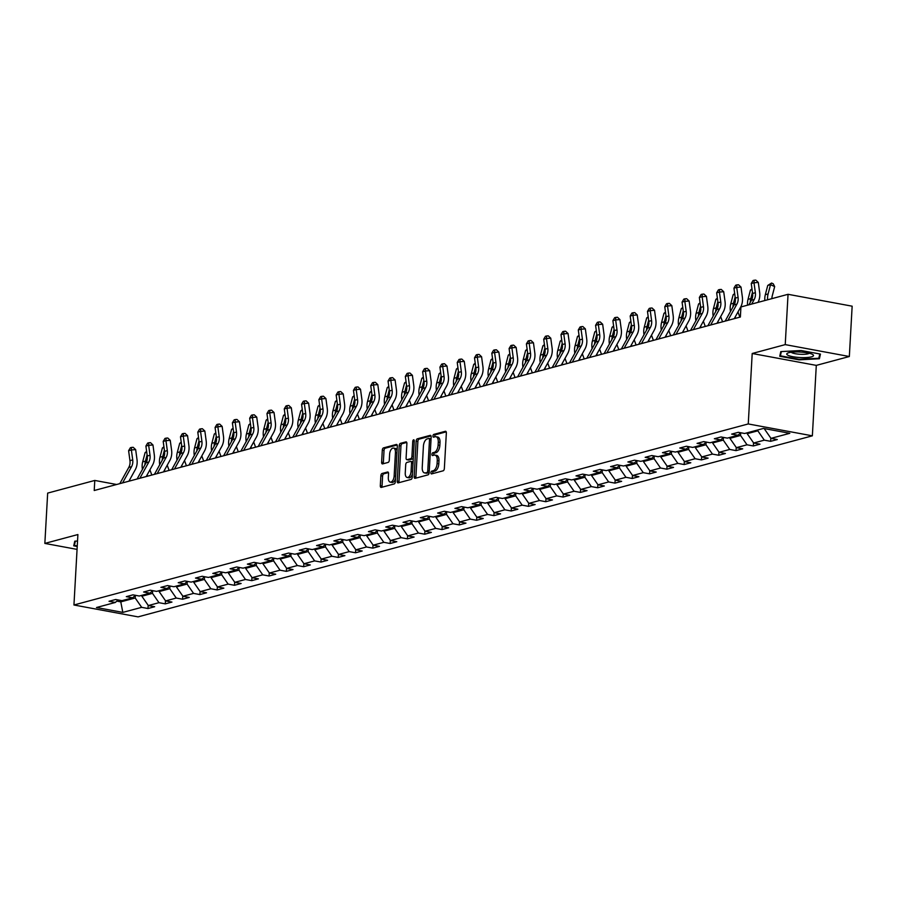 <?xml version="1.0" encoding="UTF-8"?>
<svg xmlns="http://www.w3.org/2000/svg" width="897" height="897" viewBox="0 0 897 897"><rect width="100%" height="100%" fill="white"/><g stroke="black" fill="none" stroke-linecap="round" stroke-linejoin="round"><path stroke-width="1.35" d="M430.908 472.73A1.413 0.729 -79.5 0 0 431.412 473.919A1.413 0.729 -79.5 0 0 431.592 473.908L443.163 470.802A2.018 1.043 -79.5 0 0 444.351 468.537L446.347 432.971A2.018 1.043 -79.5 0 0 445.63 431.278A2.018 1.043 -79.5 0 0 445.372 431.289L433.8 434.395A1.413 0.729 -79.5 0 0 432.971 435.976A1.413 0.729 -79.5 0 0 433.464 437.164A1.413 0.729 -79.5 0 0 433.655 437.153L435.146 436.761A6.47 3.353 -79.5 0 1 435.976 436.716A6.47 3.353 -79.5 0 1 438.274 442.143L438.106 445.103A6.47 3.353 -79.5 0 1 434.271 452.368L432.78 452.761A1.413 0.729 -79.5 0 0 431.939 454.353A1.413 0.729 -79.5 0 0 432.444 455.541A1.413 0.729 -79.5 0 0 432.623 455.53L434.114 455.127A6.47 3.353 -79.5 0 1 434.944 455.093A6.47 3.353 -79.5 0 1 437.243 460.52L437.086 463.48A6.47 3.353 -79.5 0 1 433.251 470.734L431.749 471.138A1.413 0.729 -79.5 0 0 430.908 472.73M434.944 455.093L436.682 455.407A6.47 3.353 -79.5 0 1 438.981 460.834L438.812 463.805A6.47 3.353 -79.5 0 1 434.978 471.06L433.486 471.463A1.413 0.729 -79.5 0 0 432.646 473.044A1.413 0.729 -79.5 0 0 432.679 473.616M446.201 431.849L435.538 434.709A1.413 0.729 -79.5 0 0 434.697 436.301A1.413 0.729 -79.5 0 0 434.731 436.861M435.976 436.716L437.702 437.041A6.47 3.353 -79.5 0 1 440.012 442.468L439.844 445.428A6.47 3.353 -79.5 0 1 436.009 452.682L434.507 453.086A1.413 0.729 -79.5 0 0 433.666 454.678A1.413 0.729 -79.5 0 0 433.711 455.239M382.066 473.481A2.018 1.043 -79.5 0 0 380.866 475.746L380.317 485.726A2.018 1.043 -79.5 0 0 381.034 487.43A2.018 1.043 -79.5 0 0 381.292 487.407L394.131 483.965A2.018 1.043 -79.5 0 0 395.33 481.7L397.315 446.134A2.018 1.043 -79.5 0 0 396.597 444.441A2.018 1.043 -79.5 0 0 396.339 444.452L383.501 447.895A2.018 1.043 -79.5 0 0 382.301 450.171L381.629 462.213A2.018 1.043 -79.5 0 0 382.346 463.917A2.018 1.043 -79.5 0 0 382.604 463.906L388.098 462.426A2.018 1.043 -79.5 0 0 389.298 460.161L389.634 454.185A5.404 2.803 -79.5 0 1 393.536 448.085A5.404 2.803 -79.5 0 1 395.454 452.615L394.142 476.027A5.404 2.803 -79.5 0 1 390.251 482.126A5.404 2.803 -79.5 0 1 388.323 477.596L388.547 473.694A2.018 1.043 -79.5 0 0 387.818 471.99A2.018 1.043 -79.5 0 0 387.56 472.013L382.066 473.481L383.804 473.807A2.018 1.043 -79.5 0 0 382.604 476.072L382.044 486.051A2.018 1.043 -79.5 0 0 382.189 487.172M77.893 534.545L44.85 543.414L47.664 493.103L94.779 480.444L94.219 490.513L740.373 317.022L740.933 306.953L788.048 294.306L785.234 344.616L752.202 353.496L748.255 423.945L73.946 604.993L77.893 534.545M414.156 476.643A2.018 1.043 -79.5 0 0 414.874 478.336A2.018 1.043 -79.5 0 0 415.132 478.325L427.981 474.872A2.018 1.043 -79.5 0 0 429.181 472.607L431.165 437.052A2.018 1.043 -79.5 0 0 430.448 435.348A2.018 1.043 -79.5 0 0 430.19 435.359L417.34 438.812A2.018 1.043 -79.5 0 0 416.141 441.077L414.156 476.643L415.894 476.957A2.018 1.043 -79.5 0 0 416.04 478.079M411.05 479.424L398.212 482.866A2.018 1.043 -79.5 0 1 397.954 482.878A2.018 1.043 -79.5 0 1 397.236 481.184L399.221 445.618A2.018 1.043 -79.5 0 1 400.421 443.353L405.915 441.885A2.018 1.043 -79.5 0 1 406.173 441.862A2.018 1.043 -79.5 0 1 406.89 443.567L406.094 457.986A2.018 1.043 -79.5 0 0 406.812 459.679A2.018 1.043 -79.5 0 0 407.07 459.668L410.714 458.692A2.018 1.043 -79.5 0 0 411.914 456.427L412.755 441.402A1.413 0.729 -79.5 0 1 413.775 439.81A1.413 0.729 -79.5 0 1 414.279 440.999L412.25 477.148A2.018 1.043 -79.5 0 1 411.05 479.424M748.255 423.945L812.357 435.83L138.048 616.878L73.946 604.993M148.173 605.329L147.994 608.514L154.654 606.72L148.33 605.553L158.971 602.694L165.295 603.86L171.944 602.078L165.62 600.912L176.261 598.052L182.584 599.218L189.245 597.436L182.921 596.258L193.561 593.399L199.885 594.576L206.534 592.794L200.21 591.616L210.851 588.757L217.175 589.934L223.835 588.152L217.511 586.974L228.152 584.115L234.476 585.293L241.125 583.499L234.801 582.332L245.453 579.473L251.765 580.651L258.426 578.857L252.102 577.69L262.743 574.831L269.066 575.997L275.715 574.215L269.392 573.037L280.043 570.189L286.367 571.355L293.016 569.573L286.692 568.395L297.333 565.536L303.657 566.713L310.306 564.931L303.982 563.753L314.634 560.894L320.958 562.071L327.607 560.289L321.283 559.111L331.924 556.252L338.247 557.429L344.897 555.635L338.573 554.469L349.225 551.61L355.548 552.776L362.197 550.993L355.874 549.827L366.514 546.968L372.838 548.134L379.487 546.351L373.174 545.174L383.815 542.326L390.139 543.492L396.788 541.71L390.464 540.532L401.105 537.673L407.429 538.85L414.089 537.068L407.765 535.89L418.406 533.031L424.73 534.208L431.379 532.414L425.055 531.248L435.695 528.389L442.019 529.566L448.679 527.772L442.356 526.606L452.996 523.747L459.32 524.913L465.969 523.13L459.645 521.964L470.286 519.105L476.61 520.271L483.27 518.488L476.946 517.311L487.587 514.463L493.911 515.629L500.56 513.846L494.236 512.669L504.876 509.81L511.2 510.987L517.861 509.204L511.537 508.027L522.177 505.168L528.501 506.345L535.15 504.551L528.826 503.385L539.478 500.526L545.802 501.703L552.451 499.909L546.127 498.743L556.768 495.884L563.092 497.05L569.741 495.267L563.417 494.101L574.069 491.242L580.393 492.408L587.042 490.625L580.718 489.448L591.358 486.589L597.682 487.766L604.331 485.983L598.007 484.806L608.659 481.947L614.983 483.124L621.632 481.341L615.308 480.164L625.949 477.305L632.273 478.482L638.922 476.688L632.609 475.522L643.25 472.663L649.574 473.84L656.223 472.046L649.899 470.88L660.54 468.021L666.863 469.187L673.524 467.404L667.2 466.227L677.84 463.379L684.164 464.545L690.813 462.762L684.489 461.585L695.13 458.726L701.454 459.903L708.114 458.12L701.79 456.943L712.431 454.084L718.755 455.261L725.404 453.478L719.08 452.301L729.721 449.442L736.045 450.619L742.705 448.825L736.381 447.659L747.022 444.8L753.345 445.966L759.994 444.183L753.671 443.017L764.311 440.158L770.635 441.324L777.295 439.541L770.972 438.364L789.82 433.307L763.482 428.43L744.633 433.486L738.309 432.309L731.66 434.103L737.984 435.269L740.72 432.758M147.994 608.514L141.67 607.336L122.822 612.393L96.495 607.516L115.343 602.459L109.019 601.282L115.668 599.499L121.992 600.665L132.633 597.806L126.309 596.64L132.969 594.846L139.293 596.023L149.934 593.164L143.61 591.998L150.259 590.204L156.583 591.381L167.223 588.522L160.899 587.344L167.56 585.562L173.883 586.739L184.524 583.88L178.2 582.702L184.849 580.92L191.173 582.097L201.814 579.238L195.49 578.06L202.15 576.278L208.474 577.444L219.115 574.585L212.791 573.418L219.44 571.636L225.764 572.802L236.416 569.943L230.092 568.776L236.741 566.982L243.065 568.16L253.705 565.301L247.381 564.135L254.03 562.341L260.354 563.518L271.006 560.659L264.682 559.481L271.331 557.699L277.655 558.876L288.296 556.017L281.972 554.839L288.621 553.057L294.945 554.223L305.597 551.375L299.273 550.197L305.922 548.415L312.246 549.581L322.886 546.722L316.563 545.555L323.212 543.773L329.535 544.939L340.187 542.08L333.863 540.913L340.512 539.119L346.836 540.297L357.477 537.438L351.153 536.26L357.813 534.477L364.137 535.655L374.778 532.796L368.454 531.618L375.103 529.835L381.427 531.013L392.067 528.154L385.744 526.976L392.404 525.193L398.728 526.36L409.368 523.512L403.045 522.334L409.694 520.552L416.017 521.718L426.658 518.858L420.334 517.692L426.994 515.898L433.318 517.076L443.959 514.216L437.635 513.05L444.284 511.256L450.608 512.434L461.249 509.574L454.925 508.397L461.585 506.614L467.909 507.792L478.55 504.933L472.226 503.755L478.875 501.972L485.199 503.15L495.839 500.291L489.527 499.113L496.176 497.33L502.499 498.497L513.14 495.637L506.816 494.471L513.465 492.688L519.789 493.855L530.441 490.995L524.117 489.829L530.766 488.035L537.09 489.213L547.731 486.353L541.407 485.187L548.056 483.393L554.38 484.571L565.032 481.711L558.708 480.534L565.357 478.751L571.681 479.929L582.321 477.069L575.997 475.892L582.646 474.109L588.97 475.275L599.622 472.427L593.298 471.25L599.947 469.467L606.271 470.633L616.912 467.774L610.588 466.608L617.248 464.825L623.572 465.992L634.213 463.132L627.889 461.966L634.538 460.172L640.862 461.35L651.502 458.49L645.178 457.324L651.839 455.53L658.163 456.708L668.803 453.848L662.479 452.671L669.128 450.888L675.452 452.066L686.093 449.206L679.769 448.029L686.429 446.246L692.753 447.412L703.394 444.564L697.07 443.387L703.719 441.604L710.043 442.77L720.683 439.911L714.36 438.745L721.02 436.962L727.344 438.128L737.984 435.269M149.934 593.164L152.669 590.652L152.49 593.354L141.849 596.213L141.894 595.328M141.849 596.213L148.33 605.553M152.49 593.354L158.971 602.694M132.633 597.806L135.38 595.294M169.937 586.044L169.78 588.712L159.139 591.572L159.195 590.674M159.139 591.572L165.62 600.912M169.78 588.712L176.261 598.052M184.524 583.88L187.26 581.368L187.081 584.07L176.44 586.93L176.485 586.033M176.44 586.93L182.921 596.258M187.081 584.07L193.561 593.399M167.223 588.522L169.97 586.01M204.527 576.749L204.381 579.428L193.73 582.288L193.786 581.391M193.73 582.288L200.21 591.616M204.381 579.428L210.851 588.757M221.817 572.107L221.671 574.775L211.03 577.634L211.075 576.749M211.03 577.634L217.511 586.974M221.671 574.775L228.152 584.115M201.814 579.238L204.561 576.726M239.118 567.465L238.972 570.133L228.32 572.992L228.376 572.107M228.32 572.992L234.801 582.332M238.972 570.133L245.453 579.473M219.115 574.585L221.851 572.073M253.705 565.301L256.441 562.789L256.262 565.491L245.621 568.35L245.666 567.465M245.621 568.35L252.102 577.69M256.262 565.491L262.743 574.831M236.416 569.943L239.151 567.431M273.708 558.181L273.563 560.849L262.911 563.708L262.967 562.811M262.911 563.708L269.392 573.037M273.563 560.849L280.043 570.189M288.296 556.017L291.032 553.505L290.852 556.207L280.212 559.066L280.256 558.169M280.212 559.066L286.692 568.395M290.852 556.207L297.333 565.536M271.006 560.659L273.742 558.147M308.299 548.886L308.153 551.565L297.501 554.413L297.557 553.527M297.501 554.413L303.982 563.753M308.153 551.565L314.634 560.894M325.6 544.244L325.443 546.912L314.802 549.771L314.847 548.886M314.802 549.771L321.283 559.111M325.443 546.912L331.924 556.252M305.597 551.375L308.333 548.863M342.889 539.602L342.744 542.27L332.103 545.129L332.148 544.244M332.103 545.129L338.573 554.469M342.744 542.27L349.225 551.61M322.886 546.722L325.622 544.21M357.477 537.438L360.224 534.926L360.033 537.628L349.393 540.487L349.449 539.59M349.393 540.487L355.874 549.827M360.033 537.628L366.514 546.968M340.187 542.08L342.923 539.568M377.48 530.318L377.334 532.986L366.694 535.845L366.738 534.948M366.694 535.845L373.174 545.174M377.334 532.986L383.815 542.326M392.067 528.154L394.815 525.642L394.624 528.344L383.983 531.203L384.039 530.306M383.983 531.203L390.464 540.532M394.624 528.344L401.105 537.673M374.778 532.796L377.514 530.284M412.071 521.022L411.925 523.702L401.284 526.55L401.329 525.664M401.284 526.55L407.765 535.89M411.925 523.702L418.406 533.031M429.371 516.38L429.215 519.049L418.574 521.908L418.63 521.022M418.574 521.908L425.055 531.248M429.215 519.049L435.695 528.389M409.368 523.512L412.104 521M446.661 511.738L446.515 514.407L435.875 517.266L435.92 516.38M435.875 517.266L442.356 526.606M446.515 514.407L452.996 523.747M426.658 518.858L429.405 516.347M461.249 509.574L463.996 507.063L463.816 509.765L453.164 512.624L453.22 511.727M453.164 512.624L459.645 521.964M463.816 509.765L470.286 519.105M443.959 514.216L446.695 511.705M481.252 502.443L481.106 505.123L470.465 507.982L470.51 507.085M470.465 507.982L476.946 517.311M481.106 505.123L487.587 514.463M495.839 500.291L498.586 497.779L498.407 500.481L487.755 503.34L487.811 502.443M487.755 503.34L494.236 512.669M498.407 500.481L504.876 509.81M478.55 504.933L481.285 502.421M515.842 493.159L515.697 495.839L505.056 498.687L505.101 497.801M505.056 498.687L511.537 508.027M515.697 495.839L522.177 505.168M533.143 488.517L532.997 491.186L522.346 494.045L522.402 493.159M522.346 494.045L528.826 503.385M532.997 491.186L539.478 500.526M513.14 495.637L515.876 493.126M550.444 483.875L550.287 486.544L539.646 489.403L539.691 488.517M539.646 489.403L546.127 498.743M550.287 486.544L556.768 495.884M530.441 490.995L533.177 488.484M565.032 481.711L567.767 479.2L567.588 481.902L556.936 484.761L556.992 483.864M556.936 484.761L563.417 494.101M567.588 481.902L574.069 491.242M547.731 486.353L550.466 483.842M585.035 474.58L584.878 477.26L574.237 480.119L574.282 479.222M574.237 480.119L580.718 489.448M584.878 477.26L591.358 486.589M599.622 472.427L602.358 469.916L602.179 472.618L591.538 475.477L591.583 474.58M591.538 475.477L598.007 484.806M602.179 472.618L608.659 481.947M582.321 477.069L585.057 474.558M619.625 465.296L619.468 467.965L608.828 470.824L608.884 469.938M608.828 470.824L615.308 480.164M619.468 467.965L625.949 477.305M636.915 460.654L636.769 463.323L626.128 466.182L626.173 465.296M626.128 466.182L632.609 475.522M636.769 463.323L643.25 472.663M616.912 467.774L619.659 465.263M654.216 456.012L654.059 458.681L643.418 461.54L643.474 460.654M643.418 461.54L649.899 470.88M654.059 458.681L660.54 468.021M634.213 463.132L636.948 460.621M668.803 453.848L671.539 451.337L671.36 454.039L660.719 456.898L660.764 456.001M660.719 456.898L667.2 466.227M671.36 454.039L677.84 463.379M651.502 458.49L654.249 455.979M688.806 446.717L688.649 449.397L678.009 452.256L678.065 451.359M678.009 452.256L684.489 461.585M688.649 449.397L695.13 458.726M703.394 444.564L706.13 442.053L705.95 444.755L695.31 447.603L695.354 446.717M695.31 447.603L701.79 456.943M705.95 444.755L712.431 454.084M686.093 449.206L688.84 446.695M723.397 437.433L723.251 440.102L712.599 442.961L712.655 442.075M712.599 442.961L719.08 452.301M723.251 440.102L729.721 449.442M740.687 432.791L740.541 435.46L729.9 438.319L729.945 437.433M729.9 438.319L736.381 447.659M740.541 435.46L747.022 444.8M720.683 439.911L723.431 437.4M757.887 429.932L757.842 430.818L747.19 433.677L747.246 432.78M747.19 433.677L753.671 443.017M757.842 430.818L764.311 440.158M765.421 428.788L764.513 428.62M764.491 429.035L770.972 438.364M752.202 353.496L816.292 365.382L849.336 356.513L785.234 344.616M849.336 356.513L852.15 306.191L788.048 294.306M44.85 543.414L77.064 549.39M816.292 365.382L812.357 435.83M116.621 484.492L94.779 480.444M120.86 600.452L120.781 601.876L135.189 597.996L135.346 595.328M116.789 601.125L120.781 601.876L122.822 612.393M135.189 597.996L141.67 607.336M115.343 602.459L118.079 599.947M770.815 438.151L770.635 441.324M753.525 442.793L753.345 445.966M736.224 447.435L736.045 450.619M718.934 452.088L718.755 455.261M701.633 456.73L701.454 459.903M684.344 461.372L684.164 464.545M667.043 466.014L666.863 469.187M649.753 470.656L649.574 473.84M632.452 475.298L632.273 478.482M615.151 479.951L614.983 483.124M597.862 484.593L597.682 487.766M580.561 489.235L580.393 492.408M563.271 493.877L563.092 497.05M545.97 498.519L545.802 501.703M528.681 503.161L528.501 506.345M511.38 507.814L511.2 510.987M494.09 512.456L493.911 515.629M476.789 517.098L476.61 520.271M459.499 521.74L459.32 524.913M442.199 526.382L442.019 529.566M424.909 531.024L424.73 534.208M407.608 535.677L407.429 538.85M390.318 540.319L390.139 543.492M373.017 544.961L372.838 548.134M355.717 549.603L355.548 552.776M338.427 554.245L338.247 557.429M321.126 558.898L320.958 562.071M303.836 563.54L303.657 566.713M286.535 568.182L286.367 571.355M269.246 572.824L269.066 575.997M251.945 577.466L251.765 580.651M234.655 582.108L234.476 585.293M217.354 586.761L217.175 589.934M200.065 591.403L199.885 594.576M182.764 596.045L182.584 599.218M165.474 600.687L165.295 603.86M780.794 351.602L779.751 356.266L799.059 359.843L819.409 358.755L820.452 354.091L801.144 350.514L780.794 351.602M77.523 541.026L74.776 541.171L73.733 545.825L77.22 546.475M819.634 354.651L819.409 358.755M431.02 435.931L419.078 439.138A2.018 1.043 -79.5 0 0 417.879 441.402L415.894 476.957M426.938 472.427A1.413 0.729 -79.5 0 0 427.768 470.847L429.517 439.631A1.413 0.729 -79.5 0 0 429.013 438.442A1.413 0.729 -79.5 0 0 428.833 438.454L427.252 438.88A6.47 3.353 -79.5 0 0 423.418 446.134L422.229 467.472A6.47 3.353 -79.5 0 0 424.528 472.898A6.47 3.353 -79.5 0 0 425.357 472.854L428.665 472.753A1.413 0.729 -79.5 0 0 429.192 472.259M431.053 438.992A1.413 0.729 -79.5 0 0 430.751 438.768A1.413 0.729 -79.5 0 0 430.571 438.768L429.181 438.51M424.528 472.898L426.266 473.212A6.47 3.353 -79.5 0 0 427.084 473.179L425.357 472.854M428.665 472.753L427.084 473.179M406.745 442.445L402.159 443.679A2.018 1.043 -79.5 0 0 400.959 445.944L398.963 481.51A2.018 1.043 -79.5 0 0 399.12 482.631M408.303 459.903A2.018 1.043 -79.5 0 0 408.539 460.004A2.018 1.043 -79.5 0 0 408.797 459.993L412.441 459.006A2.018 1.043 -79.5 0 0 413.315 458.075M405.253 472.954A5.404 2.803 -79.5 0 0 407.182 477.484A5.404 2.803 -79.5 0 0 411.073 471.385L411.532 463.144A2.018 1.043 -79.5 0 0 410.815 461.439A2.018 1.043 -79.5 0 0 410.557 461.45L406.913 462.437A2.018 1.043 -79.5 0 0 405.713 464.702L405.253 472.954M407.182 477.484L408.909 477.809A5.404 2.803 -79.5 0 0 412.429 473.93M413.091 462.258A2.018 1.043 -79.5 0 0 412.553 461.764A2.018 1.043 -79.5 0 0 412.295 461.776L411.05 461.551M388.39 472.573L383.804 473.807M390.251 482.126L391.978 482.451A5.404 2.803 -79.5 0 0 395.51 478.572M397.057 450.855A5.404 2.803 -79.5 0 0 395.263 448.399L393.536 448.085M397.169 445.013L385.228 448.22A2.018 1.043 -79.5 0 0 384.028 450.485L383.355 462.538A2.018 1.043 -79.5 0 0 383.512 463.659M771.891 298.634A10.304 8.555 -105 0 1 772.261 295.853L774.672 286.603L770.512 284.708L768.101 293.947A15.451 12.827 75 0 0 767.619 299.789M771.577 283.037L770.512 284.708L767.742 285.448L771.577 283.037L773.236 283.8L774.672 286.603M767.742 285.448L765.32 294.687A15.451 12.827 75 0 0 764.849 300.529M748.894 304.812L751.439 300.226A10.304 8.555 75 0 0 752.594 293.465L751.249 283.519L754.018 282.779L754.119 280.256L755.835 280.122L758.301 282.443L759.647 292.377A15.451 12.827 -105 0 1 757.999 302.367M751.664 304.072L754.209 299.475A10.304 8.555 75 0 0 755.364 292.714L754.018 282.779L758.301 282.443M751.249 283.519L753.009 280.548L754.119 280.256M788.25 355.403A13.388 2.747 -176.8 0 0 805.562 357.589A13.388 2.747 -176.8 0 0 812.637 354.472A13.388 2.747 -176.8 0 0 811.998 354.147A13.388 2.747 -176.8 0 0 799.496 351.994A13.388 2.747 -176.8 0 0 787.723 353.082A13.388 2.747 -176.8 0 0 788.25 355.403M791.244 352.241A9.172 1.884 -176.8 0 0 792.129 352.824A9.172 1.884 -176.8 0 0 801.537 354.326A9.172 1.884 -176.8 0 0 809.229 353.25M819.791 353.967L818.826 358.239L799.115 359.293L780.401 355.829L781.365 351.568M780.592 352.521L780.401 355.829M74.574 542.091L74.384 545.398L75.348 541.138M77.254 545.925L74.384 545.398M752.437 292.321L750.8 298.589A15.451 12.827 75 0 0 750.273 302.334M752.078 289.653L750.441 290.09L748.031 299.34A15.451 12.827 75 0 0 747.56 305.171M750.441 290.09L751.978 288.901M739.857 317.157L738.052 312.19A10.304 8.555 -105 0 1 737.973 311.954M735.148 296.963L733.499 303.231A15.451 12.827 75 0 0 732.972 306.976M734.778 294.294L733.152 294.732L730.73 303.982A15.451 12.827 75 0 0 730.483 311.483M735.226 316.933L735.708 318.267M733.152 294.732L734.677 293.543M725.157 321.104L734.138 304.868A10.304 8.555 75 0 0 735.293 298.107L733.948 288.161L736.729 287.421L736.818 284.898L738.534 284.764L741.012 287.085L742.357 297.03A15.451 12.827 -105 0 1 740.619 307.166L734.262 318.659M727.938 320.352L736.908 304.128A10.304 8.555 75 0 0 738.074 297.356L736.729 287.421L741.012 287.085M733.948 288.161L735.708 285.19L736.818 284.898M707.868 325.746L716.849 309.51A10.304 8.555 75 0 0 718.004 302.749L716.658 292.803L719.428 292.063L719.529 289.54L721.244 289.406L723.711 291.727L725.056 301.672A15.451 12.827 -105 0 1 723.318 311.808L716.972 323.301M710.637 325.006L719.618 308.77A10.304 8.555 75 0 0 720.773 302.009L719.428 292.063L723.711 291.727M716.658 292.803L718.419 289.843L719.529 289.54M722.567 321.799L720.751 316.832A10.304 8.555 -105 0 1 720.672 316.596M717.847 301.616L716.21 307.884A15.451 12.827 75 0 0 715.683 311.618M717.488 298.936L715.851 299.374L713.44 308.624A15.451 12.827 75 0 0 713.182 316.125M717.925 321.575L718.419 322.909M715.851 299.374L717.387 298.196M705.266 326.441L703.461 321.474A10.304 8.555 -105 0 1 703.383 321.238M700.557 306.258L698.909 312.526A15.451 12.827 75 0 0 698.382 316.26M700.187 303.59L698.561 304.027L696.139 313.266A15.451 12.827 75 0 0 695.893 320.767M700.624 326.216L701.118 327.551M698.561 304.027L700.086 302.838M687.977 331.083L686.16 326.116A10.304 8.555 -105 0 1 686.082 325.891M683.256 310.9L681.619 317.168A15.451 12.827 75 0 0 681.081 320.913M682.897 308.232L681.26 308.669L678.85 317.908A15.451 12.827 75 0 0 678.592 325.409M683.335 330.858L683.828 332.204M681.26 308.669L682.796 307.48M690.567 330.388L699.548 314.152A10.304 8.555 75 0 0 700.703 307.391L699.357 297.445L702.138 296.705L702.228 294.182L703.943 294.048L706.421 296.369L707.767 306.314A15.451 12.827 -105 0 1 706.029 316.462L699.671 327.943M693.347 329.648L702.317 313.412A10.304 8.555 75 0 0 703.483 306.651L702.138 296.705L706.421 296.369M699.357 297.445L701.118 294.485L702.228 294.182M673.277 335.03L682.247 318.794A10.304 8.555 75 0 0 683.413 312.033L682.068 302.098L684.837 301.347L684.938 298.824L686.642 298.69L689.12 301.011L690.466 310.956A15.451 12.827 -105 0 1 688.728 321.104L682.382 332.585M676.046 334.289L685.028 318.054A10.304 8.555 75 0 0 686.183 311.293L684.837 301.347L689.12 301.011M682.068 302.098L683.828 299.127L684.938 298.824M655.976 339.671L664.957 323.447A10.304 8.555 75 0 0 666.112 316.675L664.767 306.74L667.536 305.989L667.637 303.478L669.353 303.343L671.831 305.664L673.176 315.598A15.451 12.827 -105 0 1 671.438 325.746L665.081 337.227M658.746 338.931L667.727 322.696A10.304 8.555 75 0 0 668.882 315.935L667.536 305.989L671.831 305.664M664.767 306.74L666.527 303.769L667.637 303.478M670.676 335.725L668.87 330.758A10.304 8.555 -105 0 1 668.792 330.533M665.966 315.542L664.318 321.81A15.451 12.827 75 0 0 663.791 325.555M665.596 312.874L663.971 313.311L661.549 322.55A15.451 12.827 75 0 0 661.302 330.051M666.034 335.5L666.527 336.846M663.971 313.311L665.496 312.122M638.686 344.325L647.656 328.089A10.304 8.555 75 0 0 648.823 321.328L647.477 311.382L650.247 310.642L650.347 308.12L652.052 307.985L654.53 310.306L655.875 320.24A15.451 12.827 -105 0 1 654.137 330.388L647.791 341.88M641.456 343.573L650.437 327.338A10.304 8.555 75 0 0 651.592 320.577L650.247 310.642L654.53 310.306M647.477 311.382L649.237 308.411L650.347 308.12M653.386 340.378L651.57 335.411A10.304 8.555 -105 0 1 651.491 335.175M648.666 320.184L647.029 326.452A15.451 12.827 75 0 0 646.49 330.197M648.307 317.516L646.67 317.953L644.259 327.203A15.451 12.827 75 0 0 644.001 334.704M648.744 340.142L649.226 341.488M646.67 317.953L648.206 316.764M621.386 348.967L630.367 332.731A10.304 8.555 75 0 0 631.522 325.97L630.176 316.024L632.946 315.284L633.047 312.761L634.762 312.627L637.24 314.948L638.586 324.893A15.451 12.827 -105 0 1 636.848 335.03L630.49 346.522M624.155 348.215L633.136 331.991A10.304 8.555 75 0 0 634.291 325.219L632.946 315.284L637.24 314.948M630.176 316.024L631.937 313.053L633.047 312.761M636.085 345.02L634.28 340.053A10.304 8.555 -105 0 1 634.201 339.817M631.365 324.826L629.728 331.094A15.451 12.827 75 0 0 629.201 334.839M631.006 322.158L629.38 322.595L626.958 331.845A15.451 12.827 75 0 0 626.711 339.346M631.443 344.796L631.937 346.13M629.38 322.595L630.905 321.418M604.096 353.609L613.066 337.373A10.304 8.555 75 0 0 614.232 330.612L612.886 320.666L615.656 319.926L615.746 317.403L617.461 317.269L619.939 319.59L621.285 329.535A15.451 12.827 -105 0 1 619.547 339.671L613.189 351.164M606.865 352.869L615.847 336.633A10.304 8.555 75 0 0 617.001 329.872L615.656 319.926L619.939 319.59M612.886 320.666L614.647 317.706L615.746 317.403M618.795 349.662L616.979 344.695A10.304 8.555 -105 0 1 616.901 344.459M614.075 329.479L612.438 335.747A15.451 12.827 75 0 0 611.9 339.481M613.716 326.8L612.079 327.248L609.668 336.487A15.451 12.827 75 0 0 609.411 343.988M614.153 349.438L614.636 350.772M612.079 327.248L613.615 326.06M586.795 358.251L595.776 342.015A10.304 8.555 75 0 0 596.931 335.254L595.586 325.308L598.355 324.568L598.456 322.045L600.171 321.911L602.649 324.232L603.995 334.177A15.451 12.827 -105 0 1 602.257 344.325L595.9 355.806M589.564 357.511L598.546 341.275A10.304 8.555 75 0 0 599.701 334.514L598.355 324.568L602.649 324.232M595.586 325.308L597.346 322.348L598.456 322.045M601.495 354.304L599.689 349.337A10.304 8.555 -105 0 1 599.6 349.112M596.774 334.121L595.137 340.389A15.451 12.827 75 0 0 594.61 344.123M596.415 331.453L594.789 331.89L592.368 341.129A15.451 12.827 75 0 0 592.121 348.63M596.853 354.08L597.346 355.425M594.789 331.89L596.314 330.701M569.505 362.893L578.475 346.668A10.304 8.555 75 0 0 579.641 339.896L578.296 329.961L581.065 329.21L581.155 326.687L582.871 326.553L585.349 328.874L586.694 338.819A15.451 12.827 -105 0 1 584.956 348.967L578.599 360.448M572.275 362.153L581.245 345.917A10.304 8.555 75 0 0 582.411 339.156L581.065 329.21L585.349 328.874M578.296 329.961L580.056 326.99L581.155 326.687M584.205 358.946L582.388 353.979A10.304 8.555 -105 0 1 582.31 353.754M579.484 338.763L577.847 345.031A15.451 12.827 75 0 0 577.309 348.776M579.126 336.095L577.489 336.532L575.067 345.771A15.451 12.827 75 0 0 574.82 353.272M579.563 358.722L580.045 360.067M577.489 336.532L579.025 335.343M552.204 367.535L561.186 351.31A10.304 8.555 75 0 0 562.341 344.549L560.995 334.603L563.764 333.852L563.865 331.341L565.581 331.206L568.048 333.527L569.393 343.461A15.451 12.827 -105 0 1 567.655 353.609L561.309 365.09M554.974 366.795L563.955 350.559A10.304 8.555 75 0 0 565.11 343.798L563.764 333.852L568.048 333.527M560.995 334.603L562.755 331.632L563.865 331.341M566.904 363.588L565.099 358.621A10.304 8.555 -105 0 1 565.009 358.396M562.184 343.405L560.547 349.673A15.451 12.827 75 0 0 560.02 353.418M561.825 340.737L560.199 341.174L557.777 350.413A15.451 12.827 75 0 0 557.53 357.914M562.262 363.363L562.755 364.709M560.199 341.174L561.724 339.985M534.915 372.188L543.885 355.952A10.304 8.555 75 0 0 545.051 349.191L543.705 339.245L546.475 338.505L546.565 335.983L548.28 335.848L550.758 338.169L552.104 348.103A15.451 12.827 -105 0 1 550.366 358.251L544.008 369.743M537.684 371.436L546.654 355.201A10.304 8.555 75 0 0 547.82 348.44L546.475 338.505L550.758 338.169M543.705 339.245L545.454 336.274L546.565 335.983M549.614 368.241L547.798 363.274A10.304 8.555 -105 0 1 547.719 363.038M544.894 348.047L543.257 354.315A15.451 12.827 75 0 0 542.719 358.06M544.535 345.379L542.898 345.816L540.476 355.066A15.451 12.827 75 0 0 540.229 362.567M544.972 368.005L545.454 369.351M542.898 345.816L544.434 344.627M517.614 376.83L526.595 360.594A10.304 8.555 75 0 0 527.75 353.833L526.404 343.887L529.174 343.147L529.275 340.625L530.99 340.49L533.457 342.811L534.803 352.756A15.451 12.827 -105 0 1 533.065 362.893L526.718 374.385M520.383 376.078L529.365 359.854A10.304 8.555 75 0 0 530.519 353.082L529.174 343.147L533.457 342.811M526.404 343.887L528.165 340.927L529.275 340.625M532.313 372.883L530.508 367.916A10.304 8.555 -105 0 1 530.419 367.68M527.593 352.7L525.956 358.957A15.451 12.827 75 0 0 525.429 362.702M527.234 350.021L525.608 350.458L523.186 359.708A15.451 12.827 75 0 0 522.94 367.209M527.671 372.659L528.165 373.993M525.608 350.458L527.133 349.281M500.313 381.472L509.294 365.236A10.304 8.555 75 0 0 510.449 358.475L509.104 348.529L511.884 347.789L511.974 345.267L513.689 345.132L516.167 347.453L517.513 357.398A15.451 12.827 -105 0 1 515.775 367.546L509.418 379.027M503.094 380.732L512.064 364.496A10.304 8.555 75 0 0 513.23 357.735L511.884 347.789L516.167 347.453M509.104 348.529L510.864 345.569L511.974 345.267M515.024 377.525L513.207 372.558A10.304 8.555 -105 0 1 513.129 372.322M510.303 357.342L508.666 363.61A15.451 12.827 75 0 0 508.128 367.344M509.945 354.674L508.307 355.111L505.886 364.35A15.451 12.827 75 0 0 505.639 371.851M510.382 377.301L510.864 378.635M508.307 355.111L509.832 353.923M483.023 386.114L492.005 369.878A10.304 8.555 75 0 0 493.159 363.117L491.814 353.183L494.583 352.431L494.684 349.908L496.4 349.774L498.867 352.095L500.212 362.04A15.451 12.827 -105 0 1 498.474 372.188L492.128 383.669M485.793 385.374L494.774 369.138A10.304 8.555 75 0 0 495.929 362.377L494.583 352.431L498.867 352.095M491.814 353.183L493.574 350.211L494.684 349.908M497.723 382.167L495.918 377.2A10.304 8.555 -105 0 1 495.828 376.975M493.002 361.984L491.365 368.252A15.451 12.827 75 0 0 490.838 371.986M492.644 359.316L491.007 359.753L488.596 368.992A15.451 12.827 75 0 0 488.338 376.493M493.081 381.943L493.574 383.288M491.007 359.753L492.543 358.565M465.722 390.756L474.704 374.531A10.304 8.555 75 0 0 475.858 367.759L474.513 357.825L477.294 357.073L477.383 354.55L479.099 354.427L481.577 356.737L482.922 366.682A15.451 12.827 -105 0 1 481.184 376.83L474.827 388.311M468.503 390.016L477.473 373.78A10.304 8.555 75 0 0 478.639 367.019L477.294 357.073L481.577 356.737M474.513 357.825L476.273 354.853L477.383 354.55M480.422 386.809L478.617 381.842A10.304 8.555 -105 0 1 478.538 381.617M475.713 366.626L474.065 372.894A15.451 12.827 75 0 0 473.538 376.639M475.343 363.958L473.717 364.395L471.295 373.634A15.451 12.827 75 0 0 471.048 381.135M475.791 386.585L476.273 387.93M473.717 364.395L475.242 363.207M448.433 395.409L457.414 379.173A10.304 8.555 75 0 0 458.569 372.412L457.223 362.466L459.993 361.726L460.094 359.204L461.809 359.069L464.276 361.39L465.621 371.324A15.451 12.827 -105 0 1 463.884 381.472L457.537 392.964M451.202 394.658L460.183 378.422A10.304 8.555 75 0 0 461.338 371.661L459.993 361.726L464.276 361.39M457.223 362.466L458.984 359.495L460.094 359.204M463.132 391.451L461.316 386.484A10.304 8.555 -105 0 1 461.237 386.259M458.412 371.268L456.775 377.536A15.451 12.827 75 0 0 456.248 381.281M458.053 368.6L456.416 369.037L454.005 378.287A15.451 12.827 75 0 0 453.747 385.777M458.49 391.227L458.984 392.572M456.416 369.037L457.952 367.848M431.132 400.051L440.113 383.815A10.304 8.555 75 0 0 441.268 377.054L439.922 367.108L442.703 366.368L442.793 363.846L444.508 363.711L446.986 366.032L448.332 375.966A15.451 12.827 -105 0 1 446.594 386.114L440.236 397.606M433.913 399.3L442.883 383.075A10.304 8.555 75 0 0 444.049 376.303L442.703 366.368L446.986 366.032M439.922 367.108L441.683 364.137L442.793 363.846M445.831 396.104L444.026 391.137A10.304 8.555 -105 0 1 443.948 390.901M441.122 375.91L439.474 382.178A15.451 12.827 75 0 0 438.947 385.923M440.752 373.242L439.126 373.679L436.704 382.929A15.451 12.827 75 0 0 436.458 390.43M441.189 395.869L441.683 397.214M439.126 373.679L440.651 372.49M413.842 404.693L422.812 388.457A10.304 8.555 75 0 0 423.978 381.696L422.633 371.75L425.402 371.01L425.503 368.488L427.207 368.353L429.685 370.674L431.031 380.62A15.451 12.827 -105 0 1 429.293 390.756L422.947 402.248M416.612 403.942L425.593 387.717A10.304 8.555 75 0 0 426.748 380.956L425.402 371.01L429.685 370.674M422.633 371.75L424.393 368.79L425.503 368.488M428.542 400.746L426.725 395.779A10.304 8.555 -105 0 1 426.647 395.543M423.821 380.563L422.184 386.831A15.451 12.827 75 0 0 421.646 390.565M423.462 377.884L421.825 378.321L419.415 387.571A15.451 12.827 75 0 0 419.157 395.072M423.9 400.522L424.393 401.856M421.825 378.321L423.362 377.144M396.541 409.335L405.522 393.099A10.304 8.555 75 0 0 406.677 386.338L405.332 376.392L408.101 375.652L408.202 373.13L409.918 372.995L412.396 375.316L413.741 385.262A15.451 12.827 -105 0 1 412.003 395.409L405.646 406.89M399.311 408.595L408.292 392.359A10.304 8.555 75 0 0 409.447 385.598L408.101 375.652L412.396 375.316M405.332 376.392L407.092 373.432L408.202 373.13M411.241 405.388L409.436 400.421A10.304 8.555 -105 0 1 409.357 400.185M406.532 385.205L404.883 391.473A15.451 12.827 75 0 0 404.356 395.207M406.162 382.537L404.536 382.974L402.114 392.213A15.451 12.827 75 0 0 401.867 399.714M406.599 405.164L407.092 406.498M404.536 382.974L406.061 381.786M379.252 413.977L388.222 397.741A10.304 8.555 75 0 0 389.388 390.98L388.042 381.046L390.812 380.294L390.913 377.772L392.617 377.637L395.095 379.958L396.44 389.903A15.451 12.827 -105 0 1 394.702 400.051L388.356 411.532M382.021 413.237L391.002 397.001A10.304 8.555 75 0 0 392.157 390.24L390.812 380.294L395.095 379.958M388.042 381.046L389.803 378.074L390.913 377.772M393.951 410.03L392.135 405.063A10.304 8.555 -105 0 1 392.056 404.839M389.231 389.847L387.594 396.115A15.451 12.827 75 0 0 387.055 399.849M388.872 387.179L387.235 387.616L384.824 396.855A15.451 12.827 75 0 0 384.566 404.356M389.309 409.806L389.791 411.151M387.235 387.616L388.771 386.428M361.951 418.619L370.932 402.394A10.304 8.555 75 0 0 372.087 395.622L370.741 385.688L373.511 384.936L373.612 382.425L375.327 382.29L377.805 384.611L379.151 394.545A15.451 12.827 -105 0 1 377.413 404.693L371.055 416.174M364.72 417.879L373.701 401.643A10.304 8.555 75 0 0 374.856 394.882L373.511 384.936L377.805 384.611M370.741 385.688L372.502 382.716L373.612 382.425M376.65 414.672L374.845 409.705A10.304 8.555 -105 0 1 374.767 409.481M371.93 394.489L370.293 400.757A15.451 12.827 75 0 0 369.766 404.502M371.571 391.821L369.945 392.258L367.523 401.497A15.451 12.827 75 0 0 367.277 408.998M372.008 414.448L372.502 415.793M369.945 392.258L371.47 391.07M344.661 423.272L353.631 407.036A10.304 8.555 75 0 0 354.797 400.275L353.452 390.33L356.221 389.59L356.311 387.067L358.026 386.932L360.504 389.253L361.85 399.187A15.451 12.827 -105 0 1 360.112 409.335L353.754 420.828M347.431 422.521L356.412 406.285A10.304 8.555 75 0 0 357.567 399.524L356.221 389.59L360.504 389.253M353.452 390.33L355.212 387.358L356.311 387.067M359.361 419.325L357.544 414.347A10.304 8.555 -105 0 1 357.466 414.122M354.64 399.131L353.003 405.399A15.451 12.827 75 0 0 352.465 409.144M354.281 396.463L352.644 396.9L350.234 406.15A15.451 12.827 75 0 0 349.976 413.64M354.719 419.09L355.201 420.435M352.644 396.9L354.18 395.712M327.36 427.914L336.341 411.678A10.304 8.555 75 0 0 337.496 404.917L336.151 394.972L338.92 394.232L339.021 391.709L340.737 391.574L343.215 393.895L344.56 403.841A15.451 12.827 -105 0 1 342.822 413.977L336.465 425.47M330.13 427.163L339.111 410.938A10.304 8.555 75 0 0 340.266 404.166L338.92 394.232L343.215 393.895M336.151 394.972L337.911 392L339.021 391.709M342.06 423.967L340.255 419A10.304 8.555 -105 0 1 340.165 418.764M337.339 403.773L335.702 410.041A15.451 12.827 75 0 0 335.175 413.786M336.98 401.105L335.355 401.542L332.933 410.792A15.451 12.827 75 0 0 332.686 418.294M337.418 423.743L337.911 425.077M335.355 401.542L336.88 400.354M310.07 432.556L319.04 416.32A10.304 8.555 75 0 0 320.207 409.559L318.861 399.613L321.631 398.873L321.72 396.351L323.436 396.216L325.914 398.537L327.259 408.483A15.451 12.827 -105 0 1 325.521 418.619L319.164 430.112M312.84 431.816L321.81 415.58A10.304 8.555 75 0 0 322.976 408.819L321.631 398.873L325.914 398.537M318.861 399.613L320.621 396.653L321.72 396.351M324.77 428.609L322.954 423.642A10.304 8.555 -105 0 1 322.875 423.406M320.05 408.427L318.413 414.694A15.451 12.827 75 0 0 317.874 418.428M319.691 405.747L318.054 406.195L315.632 415.434A15.451 12.827 75 0 0 315.385 422.935M320.128 428.385L320.61 429.719M318.054 406.195L319.59 405.007M292.77 437.198L301.751 420.962A10.304 8.555 75 0 0 302.906 414.201L301.56 404.255L304.33 403.515L304.431 400.993L306.146 400.858L308.613 403.179L309.958 413.125A15.451 12.827 -105 0 1 308.22 423.272L301.874 434.753M295.539 436.458L304.52 420.222A10.304 8.555 75 0 0 305.675 413.461L304.33 403.515L308.613 403.179M301.56 404.255L303.321 401.295L304.431 400.993M307.469 433.251L305.664 428.284A10.304 8.555 -105 0 1 305.574 428.048M302.749 413.069L301.112 419.336A15.451 12.827 75 0 0 300.585 423.07M302.39 410.4L300.764 410.837L298.342 420.076A15.451 12.827 75 0 0 298.096 427.577M302.827 433.027L303.321 434.372M300.764 410.837L302.289 409.649M275.48 441.84L284.45 425.604A10.304 8.555 75 0 0 285.616 418.843L284.271 408.909L287.04 408.157L287.13 405.635L288.845 405.5L291.323 407.821L292.669 417.767A15.451 12.827 -105 0 1 290.931 427.914L284.573 439.395M278.249 441.1L287.219 424.864A10.304 8.555 75 0 0 288.386 418.103L287.04 408.157L291.323 407.821M284.271 408.909L286.02 405.937L287.13 405.635M290.18 437.893L288.363 432.926A10.304 8.555 -105 0 1 288.285 432.702M285.459 417.71L283.822 423.978A15.451 12.827 75 0 0 283.284 427.723M285.1 415.042L283.463 415.479L281.041 424.718A15.451 12.827 75 0 0 280.795 432.219M285.538 437.669L286.02 439.014M283.463 415.479L284.999 414.291M258.179 446.482L267.16 430.257A10.304 8.555 75 0 0 268.315 423.496L266.97 413.551L269.739 412.799L269.84 410.288L271.556 410.153L274.022 412.474L275.368 422.409A15.451 12.827 -105 0 1 273.63 432.556L267.284 444.037M260.949 445.742L269.93 429.506A10.304 8.555 75 0 0 271.085 422.745L269.739 412.799L274.022 412.474M266.97 413.551L268.73 410.579L269.84 410.288M272.879 442.535L271.073 437.568A10.304 8.555 -105 0 1 270.984 437.344M268.158 422.352L266.521 428.62A15.451 12.827 75 0 0 265.994 432.365M267.799 419.684L266.174 420.121L263.752 429.36A15.451 12.827 75 0 0 263.505 436.861M268.237 442.311L268.73 443.656M266.174 420.121L267.698 418.933M240.878 451.135L249.859 434.899A10.304 8.555 75 0 0 251.014 428.138L249.669 418.193L252.449 417.453L252.539 414.93L254.255 414.795L256.733 417.116L258.078 427.05A15.451 12.827 -105 0 1 256.34 437.198L249.983 448.691M243.659 450.384L252.629 434.148A10.304 8.555 75 0 0 253.795 427.387L252.449 417.453L256.733 417.116M249.669 418.193L251.429 415.221L252.539 414.93M255.589 447.188L253.773 442.221A10.304 8.555 -105 0 1 253.694 441.986M250.868 426.994L249.231 433.262A15.451 12.827 75 0 0 248.693 437.007M250.51 424.326L248.873 424.763L246.451 434.013A15.451 12.827 75 0 0 246.204 441.515M250.947 446.953L251.429 448.298M248.873 424.763L250.398 423.575M223.588 455.777L232.57 439.541A10.304 8.555 75 0 0 233.725 432.78L232.379 422.835L235.149 422.095L235.249 419.572L236.965 419.437L239.432 421.758L240.777 431.704A15.451 12.827 -105 0 1 239.039 441.84L232.693 453.333M226.358 455.026L235.339 438.801A10.304 8.555 75 0 0 236.494 432.029L235.149 422.095L239.432 421.758M232.379 422.835L234.139 419.863L235.249 419.572M238.288 451.83L236.483 446.863A10.304 8.555 -105 0 1 236.393 446.628M233.568 431.648L231.931 437.904A15.451 12.827 75 0 0 231.404 441.649M233.209 428.968L231.572 429.405L229.161 438.655A15.451 12.827 75 0 0 228.903 446.157M233.646 451.606L234.139 452.94M231.572 429.405L233.108 428.228M206.288 460.419L215.269 444.183A10.304 8.555 75 0 0 216.424 437.422L215.078 427.477L217.859 426.737L217.949 424.214L219.664 424.079L222.142 426.4L223.488 436.346A15.451 12.827 -105 0 1 221.75 446.493L215.392 457.975M209.068 459.679L218.038 443.443A10.304 8.555 75 0 0 219.204 436.682L217.859 426.737L222.142 426.4M215.078 427.477L216.839 424.516L217.949 424.214M220.987 456.472L219.182 451.505A10.304 8.555 -105 0 1 219.103 451.269M216.278 436.29L214.63 442.557A15.451 12.827 75 0 0 214.103 446.291M215.908 433.61L214.282 434.058L211.86 443.297A15.451 12.827 75 0 0 211.614 450.799M216.356 456.248L216.839 457.582M214.282 434.058L215.807 432.87M188.998 465.061L197.979 448.825A10.304 8.555 75 0 0 199.134 442.064L197.789 432.13L200.558 431.379L200.659 428.856L202.374 428.721L204.841 431.042L206.187 440.988A15.451 12.827 -105 0 1 204.449 451.135L198.102 462.617M191.767 464.321L200.749 448.085A10.304 8.555 75 0 0 201.903 441.324L200.558 431.379L204.841 431.042M197.789 432.13L199.549 429.158L200.659 428.856M203.697 461.114L201.881 456.147A10.304 8.555 -105 0 1 201.803 455.923M198.977 440.932L197.34 447.199A15.451 12.827 75 0 0 196.813 450.933M198.618 438.263L196.981 438.7L194.571 447.939A15.451 12.827 75 0 0 194.313 455.441M199.056 460.89L199.549 462.235M196.981 438.7L198.517 437.512M171.697 469.703L180.678 453.478A10.304 8.555 75 0 0 181.833 446.706L180.488 436.772L183.268 436.02L183.358 433.498L185.074 433.374L187.551 435.684L188.897 445.63A15.451 12.827 -105 0 1 187.159 455.777L180.802 467.259M174.478 468.963L183.448 452.727A10.304 8.555 75 0 0 184.614 445.966L183.268 436.02L187.551 435.684M180.488 436.772L182.248 433.8L183.358 433.498M186.397 465.756L184.591 460.789A10.304 8.555 -105 0 1 184.513 460.565M181.687 445.574L180.039 451.841A15.451 12.827 75 0 0 179.512 455.586M181.317 442.905L179.692 443.342L177.27 452.581A15.451 12.827 75 0 0 177.023 460.083M181.755 465.532L182.248 466.877M179.692 443.342L181.216 442.154M154.407 474.356L163.377 458.12A10.304 8.555 75 0 0 164.543 451.359L163.198 441.414L165.967 440.662L166.068 438.151L167.773 438.016L170.251 440.337L171.596 450.272A15.451 12.827 -105 0 1 169.858 460.419L163.512 471.912M157.177 473.605L166.158 457.369A10.304 8.555 75 0 0 167.313 450.608L165.967 440.662L170.251 440.337M163.198 441.414L164.958 438.442L166.068 438.151M169.107 470.398L167.291 465.431A10.304 8.555 -105 0 1 167.212 465.207M164.386 450.216L162.749 456.483A15.451 12.827 75 0 0 162.211 460.228M164.028 447.547L162.391 447.984L159.98 457.235A15.451 12.827 75 0 0 159.722 464.724M164.465 470.174L164.958 471.519M162.391 447.984L163.927 446.796M137.106 478.998L146.088 462.762A10.304 8.555 75 0 0 147.243 456.001L145.897 446.056L148.667 445.316L148.767 442.793L150.483 442.658L152.961 444.979L154.306 454.914A15.451 12.827 -105 0 1 152.568 465.061L146.211 476.554M139.876 478.247L148.857 462.022A10.304 8.555 75 0 0 150.012 455.25L148.667 445.316L152.961 444.979M145.897 446.056L147.657 443.084L148.767 442.793M151.806 475.051L150.001 470.084A10.304 8.555 -105 0 1 149.922 469.849M147.097 454.857L145.449 461.125A15.451 12.827 75 0 0 144.922 464.87M146.727 452.189L145.101 452.626L142.679 461.877A15.451 12.827 75 0 0 142.432 469.378M147.164 474.816L147.657 476.161M145.101 452.626L146.626 451.438M119.817 483.64L128.787 467.404A10.304 8.555 75 0 0 129.953 460.643L128.607 450.698L131.377 449.958L131.478 447.435L133.182 447.3L135.66 449.621L137.006 459.567A15.451 12.827 -105 0 1 135.268 469.703L128.921 481.196M122.586 482.889L131.567 466.664A10.304 8.555 75 0 0 132.722 459.903L131.377 449.958L135.66 449.621M128.607 450.698L130.368 447.738L131.478 447.435M434.978 471.06L433.251 470.734M438.812 463.805L437.086 463.48M438.981 460.834L437.243 460.52M434.507 453.086L432.78 452.761M436.009 452.682L434.271 452.368M439.844 445.428L438.106 445.103M440.012 442.468L438.274 442.143M435.538 434.709L433.8 434.395M433.486 471.463L431.749 471.138M417.879 441.402L416.141 441.077M419.078 439.138L417.34 438.812M429.259 471.116L427.768 470.847M431.009 439.9L429.517 439.631M398.963 481.51L397.236 481.184M400.959 445.944L399.221 445.618M402.159 443.679L400.421 443.353M408.797 459.993L407.07 459.668M412.441 459.006L410.714 458.692M413.394 456.696L411.914 456.427M414.235 441.683L412.755 441.402M412.564 471.665L411.073 471.385M413.024 463.413L411.532 463.144M395.633 476.307L394.142 476.027M396.945 452.895L395.454 452.615M383.355 462.538L381.629 462.213M384.028 450.485L382.301 450.171M385.228 448.22L383.501 447.895M382.044 486.051L380.317 485.726M382.604 476.072L380.866 475.746M768.101 293.947L765.32 294.687M751.439 300.226L754.209 299.475M752.594 293.465L755.364 292.714M750.8 298.589L748.031 299.34M733.499 303.231L730.73 303.982M734.138 304.868L736.908 304.128M735.293 298.107L738.074 297.356M716.849 309.51L719.618 308.77M718.004 302.749L720.773 302.009M716.21 307.884L713.44 308.624M698.909 312.526L696.139 313.266M681.619 317.168L678.85 317.908M699.548 314.152L702.317 313.412M700.703 307.391L703.483 306.651M682.247 318.794L685.028 318.054M683.413 312.033L686.183 311.293M664.957 323.447L667.727 322.696M666.112 316.675L668.882 315.935M664.318 321.81L661.549 322.55M647.656 328.089L650.437 327.338M648.823 321.328L651.592 320.577M647.029 326.452L644.259 327.203M630.367 332.731L633.136 331.991M631.522 325.97L634.291 325.219M629.728 331.094L626.958 331.845M613.066 337.373L615.847 336.633M614.232 330.612L617.001 329.872M612.438 335.747L609.668 336.487M595.776 342.015L598.546 341.275M596.931 335.254L599.701 334.514M595.137 340.389L592.368 341.129M578.475 346.668L581.245 345.917M579.641 339.896L582.411 339.156M577.847 345.031L575.067 345.771M561.186 351.31L563.955 350.559M562.341 344.549L565.11 343.798M560.547 349.673L557.777 350.413M543.885 355.952L546.654 355.201M545.051 349.191L547.82 348.44M543.257 354.315L540.476 355.066M526.595 360.594L529.365 359.854M527.75 353.833L530.519 353.082M525.956 358.957L523.186 359.708M509.294 365.236L512.064 364.496M510.449 358.475L513.23 357.735M508.666 363.61L505.886 364.35M492.005 369.878L494.774 369.138M493.159 363.117L495.929 362.377M491.365 368.252L488.596 368.992M474.704 374.531L477.473 373.78M475.858 367.759L478.639 367.019M474.065 372.894L471.295 373.634M457.414 379.173L460.183 378.422M458.569 372.412L461.338 371.661M456.775 377.536L454.005 378.287M440.113 383.815L442.883 383.075M441.268 377.054L444.049 376.303M439.474 382.178L436.704 382.929M422.812 388.457L425.593 387.717M423.978 381.696L426.748 380.956M422.184 386.831L419.415 387.571M405.522 393.099L408.292 392.359M406.677 386.338L409.447 385.598M404.883 391.473L402.114 392.213M388.222 397.741L391.002 397.001M389.388 390.98L392.157 390.24M387.594 396.115L384.824 396.855M370.932 402.394L373.701 401.643M372.087 395.622L374.856 394.882M370.293 400.757L367.523 401.497M353.631 407.036L356.412 406.285M354.797 400.275L357.567 399.524M353.003 405.399L350.234 406.15M336.341 411.678L339.111 410.938M337.496 404.917L340.266 404.166M335.702 410.041L332.933 410.792M319.04 416.32L321.81 415.58M320.207 409.559L322.976 408.819M318.413 414.694L315.632 415.434M301.751 420.962L304.52 420.222M302.906 414.201L305.675 413.461M301.112 419.336L298.342 420.076M284.45 425.604L287.219 424.864M285.616 418.843L288.386 418.103M283.822 423.978L281.041 424.718M267.16 430.257L269.93 429.506M268.315 423.496L271.085 422.745M266.521 428.62L263.752 429.36M249.859 434.899L252.629 434.148M251.014 428.138L253.795 427.387M249.231 433.262L246.451 434.013M232.57 439.541L235.339 438.801M233.725 432.78L236.494 432.029M231.931 437.904L229.161 438.655M215.269 444.183L218.038 443.443M216.424 437.422L219.204 436.682M214.63 442.557L211.86 443.297M197.979 448.825L200.749 448.085M199.134 442.064L201.903 441.324M197.34 447.199L194.571 447.939M180.678 453.478L183.448 452.727M181.833 446.706L184.614 445.966M180.039 451.841L177.27 452.581M163.377 458.12L166.158 457.369M164.543 451.359L167.313 450.608M162.749 456.483L159.98 457.235M146.088 462.762L148.857 462.022M147.243 456.001L150.012 455.25M145.449 461.125L142.679 461.877M128.787 467.404L131.567 466.664M129.953 460.643L132.722 459.903M430.751 438.768L429.013 438.442M408.539 460.004L406.812 459.679M412.553 461.764L410.815 461.439"/></g></svg>
